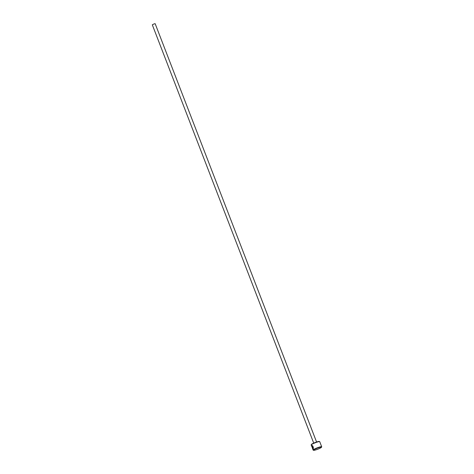 <?xml version="1.0" encoding="UTF-8"?>
<svg xmlns="http://www.w3.org/2000/svg" width="474" height="474" viewBox="0 0 474 474"><rect width="100%" height="100%" fill="white"/><g stroke="black" fill="none" stroke-linecap="round" stroke-linejoin="round"><path stroke-width="0.71" d="M311.862 445.773C312.562 445.684 313.024 446.372 313.261 447.847L313.124 447.889C312.887 446.419 312.419 445.732 311.72 445.821L312.727 448.831L311.904 446.692A4.586 0.598 -21.1 0 1 311.969 446.615L312.579 448.623M311.756 446.49L311.661 445.4M311.714 445.4L311.679 445.88M312.271 446.366L312.769 446.745A4.586 0.598 158.9 0 0 312.573 446.869L313.018 448.552L313.332 448.422L313.071 449.133L312.307 446.348M312.407 446.318L313.166 448.967M311.169 444.89L311.347 444.505A4.284 0.557 -21.1 0 1 316.383 442.07A4.284 0.557 -21.1 0 1 319.269 441.448L319.66 441.614A4.586 0.598 158.9 0 0 316.567 442.283A4.586 0.598 158.9 0 0 311.169 444.89A4.586 0.598 158.9 0 0 311.163 444.979L311.643 446.218M318.569 447.729A4.284 0.557 158.9 0 0 313.587 450.3A4.284 0.557 158.9 0 0 316.466 449.678A4.284 0.557 158.9 0 0 321.508 447.243A4.284 0.557 158.9 0 0 318.569 447.729M313.587 450.3L313.196 450.128A4.586 0.598 -21.1 0 1 313.13 450.075A4.586 0.598 -21.1 0 1 318.534 447.373A4.586 0.598 -21.1 0 1 321.692 446.769A4.586 0.598 -21.1 0 1 321.68 446.858L321.508 447.243M313.723 443.107L152.308 24.802L154.109 23.901L155.164 23.7L316.573 442.005M311.578 445.447C312.544 445.317 313.142 446.188 313.379 448.066L313.124 447.889M321.692 446.769L319.725 441.673A4.586 0.598 158.9 0 0 319.66 441.614M313.231 448.197L313.018 448.552M316.478 442.041L313.818 443.066M312.68 448.914L313.13 450.075"/></g></svg>
